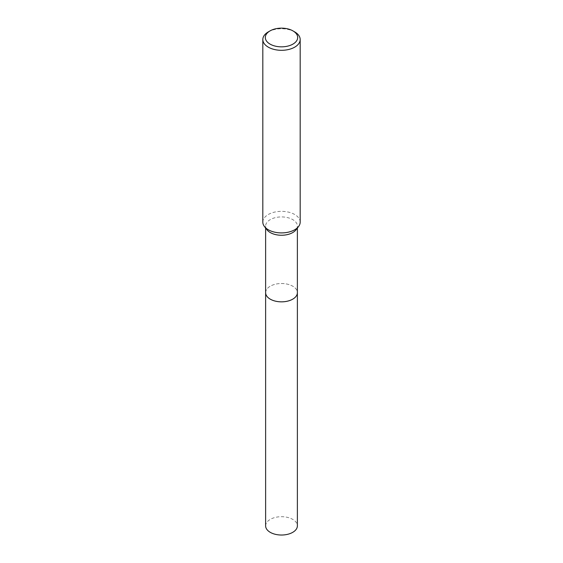<?xml version="1.0" encoding="UTF-8"?>
<svg xmlns="http://www.w3.org/2000/svg" width="563" height="563" viewBox="0 0 563 563"><rect width="100%" height="100%" fill="white"/><g stroke="black" fill="none" stroke-linecap="round" stroke-linejoin="round"><path stroke-width="0.42" stroke-dasharray="2.81 2.11" d="M265.623 292.676A15.877 9.163 180 0 1 267.01 288.932A15.877 9.163 180 0 1 270.275 286.194A15.877 9.163 180 0 1 295.99 288.932A15.877 9.163 180 0 1 297.377 292.676M265.623 292.5A15.877 9.17 180 0 1 267.003 288.939A15.877 9.17 180 0 1 270.275 286.194A15.877 9.17 180 0 1 295.997 288.939A15.877 9.17 180 0 1 297.377 292.5M267.01 229.831A15.877 9.163 180 0 1 265.623 226.087A15.877 9.163 180 0 1 270.275 219.605A15.877 9.163 180 0 1 287.573 217.621A15.877 9.163 180 0 1 297.377 226.087A15.877 9.163 180 0 1 295.99 229.831M262.822 222.125A18.678 10.781 180 0 1 268.291 214.503A18.678 10.781 180 0 1 288.65 212.167A18.678 10.781 180 0 1 300.178 222.125M268.291 31.901A18.678 10.781 180 0 1 294.709 31.901M265.623 525.863A15.877 9.163 180 0 1 275.427 517.39A15.877 9.163 180 0 1 292.725 519.382A15.877 9.163 180 0 1 297.377 525.863M265.623 292.422A15.884 9.17 180 0 1 275.631 284.16A15.884 9.17 180 0 1 292.732 286.194A15.884 9.17 180 0 1 297.377 292.422M265.623 228.043L265.623 226.087M297.377 228.043L297.377 226.087"/><path stroke-width="0.84" d="M297.377 292.422A15.884 9.17 180 0 1 297.384 292.676A15.877 9.163 180 0 1 292.725 299.157A15.877 9.163 180 0 1 275.427 301.142A15.877 9.163 180 0 1 265.623 292.676A15.884 9.17 180 0 1 265.623 292.422M297.377 292.5A15.877 9.17 180 0 1 292.725 299.164A15.877 9.17 180 0 1 275.279 301.114A15.877 9.17 180 0 1 265.623 292.5M292.943 30.888L294.709 31.901A18.678 10.781 180 0 1 300.178 39.53L300.178 222.125A18.678 10.781 180 0 1 298.552 226.53L295.99 229.831A15.877 9.163 180 0 1 292.725 232.568A15.877 9.163 180 0 1 267.01 229.831L264.448 226.53A18.678 10.781 180 0 1 262.822 222.125L262.822 39.53A18.678 10.781 180 0 1 268.291 31.901L270.057 30.888A16.186 9.346 180 0 1 292.943 30.888A16.186 9.346 180 0 1 292.943 44.104A16.186 9.346 180 0 1 270.057 44.104A16.186 9.346 180 0 1 270.057 30.888L268.291 31.901M298.552 226.53A18.678 10.781 180 0 1 294.709 229.753A18.678 10.781 180 0 1 264.448 226.53M300.178 39.53A18.678 10.781 180 0 1 294.709 47.151A18.678 10.781 180 0 1 274.35 49.488A18.678 10.781 180 0 1 262.822 39.53M265.616 292.676A15.884 9.17 180 0 0 270.268 299.164A15.884 9.17 180 0 0 287.58 301.149A15.884 9.17 180 0 0 297.384 292.676L297.377 525.863A15.877 9.163 180 0 1 287.573 534.329A15.877 9.163 180 0 1 270.275 532.345A15.877 9.163 180 0 1 265.623 525.863L265.623 228.043M297.377 292.676L297.377 228.043"/></g></svg>
